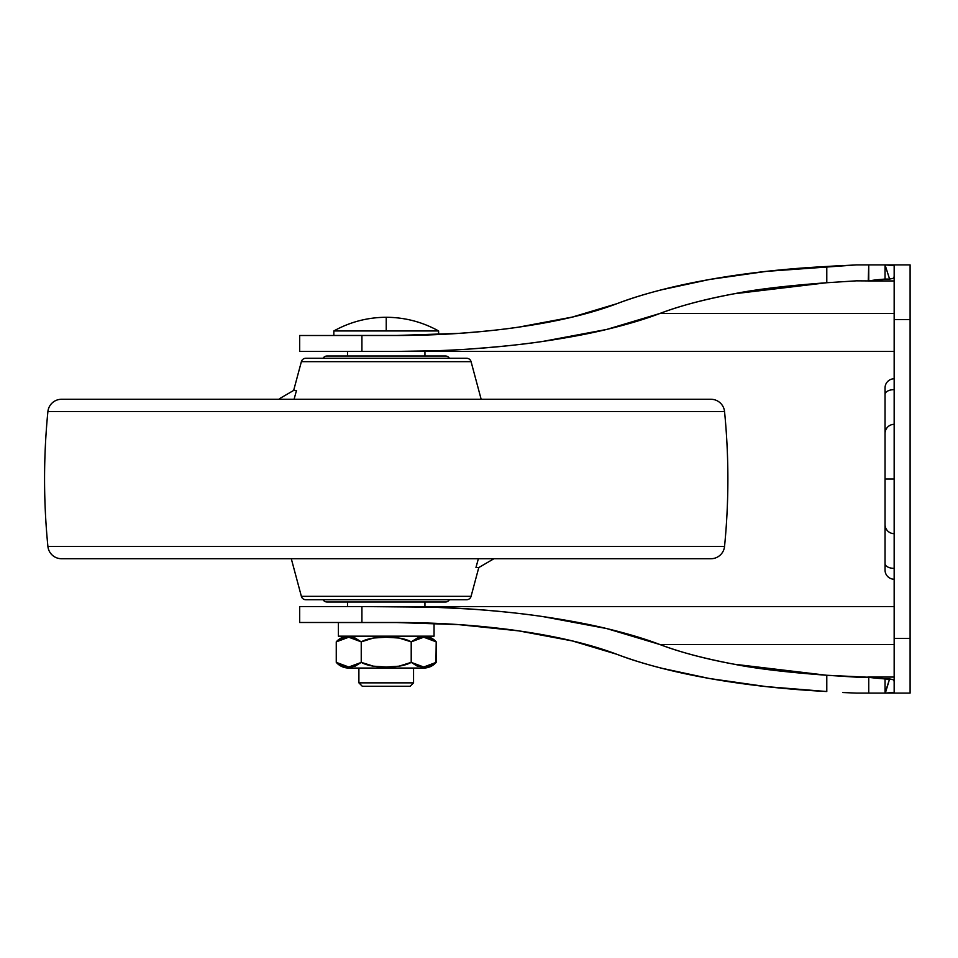 <?xml version="1.0" encoding="UTF-8"?>
<svg xmlns="http://www.w3.org/2000/svg" width="958" height="958" viewBox="0 0 958 958"><rect width="100%" height="100%" fill="white"/><g stroke="black" fill="none" stroke-linecap="round" stroke-linejoin="round"><path stroke-width="1.44" d="M386.23 330.953L438.608 330.953C422.31 321.924 404.851 317.373 386.23 317.278L386.23 330.953L333.839 330.953C350.137 321.924 367.597 317.373 386.23 317.278C404.851 317.373 422.31 321.924 438.608 330.953L386.23 330.953L386.23 317.278C367.597 317.373 350.137 321.924 333.839 330.953L333.839 335.456L404.743 335.456L333.839 335.456L333.839 330.953L386.23 330.953M336.509 641.573L336.258 641.86A16.549 16.549 0 0 1 348.724 636.16A16.549 16.549 0 0 0 336.258 641.86L342.353 638.04L348.748 637.214L355.119 638.028L361.238 641.86L373.452 638.028L386.23 637.214L399.043 638.04L411.21 641.86L417.317 638.04L423.711 637.214L430.07 638.028L436.201 641.86L436.201 662.361L423.699 667.008L411.21 662.361L399.007 666.181L386.23 667.008L373.404 666.169L361.238 662.361L355.143 666.181L348.748 667.008L342.377 666.181L336.258 662.361A16.549 16.549 0 0 0 348.724 668.049L423.723 668.049A16.549 16.549 0 0 0 436.201 662.361L430.094 666.181L423.699 667.008L417.341 666.181L411.21 662.361L421.795 666.936M358.891 682.85L413.557 682.85L413.557 668.049L413.557 682.85L358.891 682.85L362.304 686.275L410.144 686.275L413.557 682.85L410.144 686.275L362.304 686.275L358.891 682.85L358.891 668.049L358.891 682.85M438.608 334.522L438.608 330.953L438.608 334.522L458.607 333.384M424.945 606.558L424.945 601.995L424.945 606.558M424.945 356.005L424.945 351.442L424.945 356.005M347.503 351.442L347.503 356.005L347.503 351.442M347.503 601.995L347.503 606.558L347.503 601.995M338.39 636.16L434.058 636.16L434.058 623.287L434.058 636.16L338.39 636.16L338.39 622.544L338.39 636.16M404.647 622.544L338.39 622.544L404.647 622.544M435.95 662.637L436.201 641.86A16.549 16.549 0 0 0 423.723 636.16A16.549 16.549 0 0 1 436.201 641.86L430.082 638.028M421.795 637.274L417.329 638.028M399.019 638.04L385.966 637.214M373.428 638.04L361.238 641.86L355.131 638.028M336.258 641.86L336.258 662.361L336.258 641.86L348.748 637.214L342.365 638.028M348.748 637.214L361.238 641.86L361.238 662.361C366.627 665.451 374.949 667.008 386.23 667.008C374.949 667.008 366.627 665.451 361.238 662.361L361.238 641.86C366.627 638.758 374.949 637.214 386.23 637.214C397.498 637.214 405.833 638.758 411.21 641.86L411.21 662.361L411.21 641.86L423.711 637.214L436.201 641.86L424.741 637.226M361.13 662.481L348.748 667.008L336.258 662.361L347.706 666.984M361.238 641.86L350.64 637.274M399.019 666.181L411.21 662.361C405.833 665.451 397.498 667.008 386.23 667.008L386.481 666.996M351.586 668.049L423.723 668.049A16.549 16.549 0 0 0 436.201 662.361M411.21 662.361L417.329 666.181M423.711 667.008L430.082 666.181M348.724 668.049A16.549 16.549 0 0 1 336.258 662.361L342.365 666.181M350.664 666.936L355.131 666.181M373.428 666.181L386.23 667.008M885.048 430.801L885.048 433.447A9.113 9.113 0 0 1 894.161 424.334A9.113 9.113 0 0 0 885.048 433.447L885.048 479L894.161 479L885.048 479L885.048 527.199M886.641 264.899L910.1 264.899L885.084 264.899L894.161 265.617L894.161 319.565L910.1 319.565L910.1 264.899L910.1 693.101L910.1 638.435L894.161 638.435L894.161 692.383L885.084 693.101L910.1 693.101L885.384 693.101M885.048 264.899L868.75 264.899L885.048 264.899L885.048 279.065L875.456 279.892L889.599 279.065L885.048 279.065L885.048 264.899L889.599 279.065L893.107 278.383L894.161 276.658L893.107 278.383L889.599 279.065L885.048 264.899L894.161 265.617L894.161 319.565L910.1 319.565L910.1 638.435L894.161 638.435L894.161 319.565L894.161 692.383L885.084 693.101L885.048 678.935L893.107 679.617L894.161 681.342L893.107 679.617L889.599 678.935L885.048 693.101L885.048 678.935L875.468 678.12L889.599 678.935L885.336 693.101M868.75 693.101L885.048 693.101L856.44 693.101L868.75 693.101L868.75 677.078L875.468 678.12L866.81 677.162L868.75 677.078L868.75 693.101M868.75 280.922L856.44 280.838L826.79 282.73L734.044 293.795C705.351 299.088 680.623 305.65 659.858 313.494L894.161 313.494L659.858 313.494C678.599 306.225 703.328 299.662 734.044 293.795C755.623 289.412 786.542 285.724 826.79 282.73L856.44 280.838L868.75 280.922L875.456 279.892L868.75 280.922L868.75 264.899L856.44 264.899L868.75 264.899L868.235 280.945M856.44 677.162L866.81 677.162L826.79 675.27C786.542 672.276 755.623 668.588 734.044 664.205C703.328 658.338 678.599 651.775 659.858 644.506L894.161 644.506L659.858 644.506C680.623 652.35 705.351 658.912 734.044 664.205L826.79 675.27L826.79 691.52L766.364 686.623L709.998 678.587C671.079 671.414 640.016 663.307 616.796 654.266C590.26 644.243 557.544 636.447 518.649 630.867C503.249 628.52 483.239 626.436 458.619 624.616L518.649 630.867L572.297 640.926L616.796 654.266C642.722 664.062 673.797 672.169 709.998 678.587C746.198 685.018 785.129 689.317 826.79 691.52L826.79 675.27L856.44 677.162M299.674 606.558L299.674 622.496L361.92 622.496L361.92 606.558L433.375 607.192L470.929 609.084C499.022 611.108 522.912 613.599 542.635 616.545C567.292 620.173 588.655 624.173 606.713 628.568C627.358 633.549 645.081 638.866 659.858 644.506L606.713 628.568L542.635 616.545C496.172 609.887 447.063 606.558 395.319 606.558L894.161 606.558L299.674 606.558L361.92 606.558L361.92 622.496L395.319 622.496L458.619 624.616M856.44 693.101L842.765 692.526M616.796 303.734C640.016 294.693 671.079 286.586 709.998 279.413L766.364 271.377L856.44 264.899L826.79 266.48L826.79 282.73L826.79 266.48C785.129 268.683 746.198 272.982 709.998 279.413C673.797 285.831 642.722 293.938 616.796 303.734L572.297 317.074L518.649 327.133C503.249 329.48 483.239 331.564 458.619 333.384L395.319 335.504L299.674 335.504L299.674 351.442L894.161 351.442L361.92 351.442L361.92 335.504L395.319 335.504C438.644 335.504 479.754 332.713 518.649 327.133C557.544 321.553 590.26 313.757 616.796 303.734M830.035 266.3L826.874 266.48M433.375 350.808L395.319 351.442C447.063 351.442 496.172 348.113 542.635 341.455L606.713 329.432L659.858 313.494C645.081 319.134 627.358 324.451 606.713 329.432C588.655 333.827 567.292 337.827 542.635 341.455C524.242 344.257 500.339 346.736 470.929 348.916M299.674 351.442L361.92 351.442L361.92 335.504L299.674 335.504L361.92 335.504M820.264 266.839L770.771 270.886M709.279 279.532L661.152 289.891M842.777 265.474L826.826 266.48M661.152 668.109L709.279 678.468M299.674 622.496L395.319 622.496C438.644 622.496 479.754 625.287 518.649 630.867M885.048 394.397A9.113 4.778 0 0 1 894.161 389.631A9.113 4.778 180 0 0 885.048 394.397L885.048 387.894A9.113 9.113 0 0 1 894.161 378.781A9.113 9.113 0 0 0 885.048 387.894L885.048 524.553A9.113 9.113 0 0 0 894.161 533.666A9.113 9.113 0 0 1 885.048 524.553L885.048 570.106A9.113 9.113 0 0 0 894.161 579.219A9.113 9.113 180 0 1 885.048 570.106L885.048 563.603A9.113 4.778 0 0 0 894.161 568.369A9.113 4.778 180 0 1 885.048 563.603M293.663 390.433L296.501 390.433L293.663 390.433L301.375 361.657A4.55 4.55 0 0 1 305.77 358.28L466.678 358.28A4.55 4.55 0 0 1 471.073 361.657A4.55 4.55 0 0 0 466.678 358.28L305.77 358.28A4.55 4.55 0 0 0 301.375 361.657L471.073 361.657L481.156 399.282L471.073 361.657L301.375 361.657L293.663 390.433L279.497 398.684M296.501 390.433L294.07 399.282L296.501 390.433M449.386 358.28A4.55 4.55 0 0 0 445.446 356.005L327.001 356.005A4.55 4.55 0 0 0 323.062 358.28A4.55 4.55 0 0 1 327.001 356.005L445.446 356.005A4.55 4.55 0 0 1 449.386 358.28M327.001 601.995L445.446 601.995A4.55 4.55 0 0 0 449.386 599.72A4.55 4.55 0 0 1 445.446 601.995L327.001 601.995A4.55 4.55 0 0 1 323.062 599.72A4.55 4.55 0 0 0 327.001 601.995M305.77 599.72L466.678 599.72A4.55 4.55 0 0 0 471.073 596.343L301.375 596.343A4.55 4.55 0 0 0 305.77 599.72A4.55 4.55 0 0 1 301.375 596.343L471.073 596.343L478.784 567.567L475.946 567.567L478.377 558.718L475.946 567.567L478.784 567.567L471.073 596.343A4.55 4.55 0 0 1 466.678 599.72L305.77 599.72M291.292 558.718L301.375 596.343L291.292 558.718M47.9 546.407A683.317 683.317 0 0 1 47.9 411.593L724.547 411.593A683.317 683.317 0 0 1 724.547 546.407A683.317 683.317 0 0 0 724.547 411.593L47.9 411.593A683.317 683.317 0 0 0 47.9 546.407L724.547 546.407L47.9 546.407A13.663 13.663 0 0 0 61.504 558.718L710.956 558.718A13.663 13.663 0 0 0 724.535 546.575M724.547 411.593A13.663 13.663 0 0 0 710.956 399.282L61.504 399.282A13.663 13.663 0 0 0 47.924 411.425M478.784 567.567L493.454 559.005M47.9 411.593A13.663 13.663 0 0 1 61.504 399.282L710.956 399.282A13.663 13.663 0 0 1 724.535 411.425M724.547 546.407A13.663 13.663 0 0 1 710.956 558.718L677.773 558.718M710.956 558.718L61.504 558.718A13.663 13.663 0 0 1 47.924 546.575M894.161 677.055L868.211 677.055M868.211 280.945L894.161 280.945"/></g></svg>
